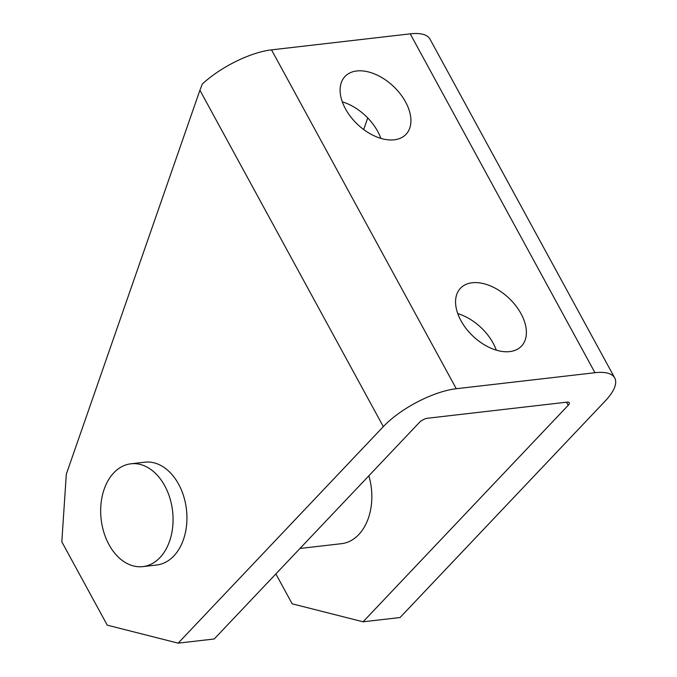 <?xml version="1.0" encoding="UTF-8"?>
<svg xmlns="http://www.w3.org/2000/svg" width="677" height="677" viewBox="0 0 677 677"><rect width="100%" height="100%" fill="white"/><g stroke="black" fill="none" stroke-linecap="round" stroke-linejoin="round"><path stroke-width="1.02" d="M368.847 475.787A51.748 35.949 83.4 0 1 358.734 534.61A51.748 35.949 83.4 0 1 341.58 543.665L299.987 548.463M113.778 472.851A51.748 35.949 83.4 0 1 130.932 463.796A51.748 35.949 83.4 0 1 169.8 497.832A51.748 35.949 83.4 0 1 159.967 557.56A51.748 35.949 83.4 0 1 142.805 566.615A51.748 35.949 83.4 0 1 103.936 532.579A51.748 35.949 83.4 0 1 113.778 472.851M130.932 463.796L144.802 462.196A51.748 35.949 83.4 0 1 183.67 496.233A51.748 35.949 83.4 0 1 173.837 555.961A51.748 35.949 83.4 0 1 156.675 565.016L142.805 566.615M509.747 351.6A42.05 26.141 -136.5 0 1 466.258 328.734A42.05 26.141 -136.5 0 1 460.462 288.258A42.05 26.141 -136.5 0 1 472.216 282.766A42.05 26.141 -136.5 0 1 515.705 305.623A42.05 26.141 -136.5 0 1 521.502 346.099A42.05 26.141 -136.5 0 1 509.747 351.6M394.276 139.809A42.05 26.141 -136.5 0 1 350.788 116.943A42.05 26.141 -136.5 0 1 344.991 76.476A42.05 26.141 -136.5 0 1 356.745 70.975A42.05 26.141 -136.5 0 1 400.234 93.841A42.05 26.141 -136.5 0 1 406.031 134.317A42.05 26.141 -136.5 0 1 394.276 139.809M566.539 402.197L568.223 405.278A6.465 2.344 151.4 0 0 569.332 402.832A6.465 2.344 151.4 0 0 569.272 402.713A6.465 2.344 151.4 0 0 567.081 402.138L427.483 418.251A6.465 2.344 151.4 0 0 423.193 419.706A6.465 2.344 151.4 0 0 419.376 422.465L214.22 638.986L178.161 643.15L107.245 625.159L61.81 541.82L66.312 474.196L199.91 90.236L383.317 426.628A58.222 21.063 -28.6 0 1 417.675 401.816A58.222 21.063 -28.6 0 1 456.281 388.725L594.965 372.714A58.222 21.063 -28.6 0 1 614.716 377.944A58.222 21.063 -28.6 0 1 615.19 379.01A58.222 21.063 -28.6 0 1 605.204 401.012L400.048 617.534L363.067 621.799L292.151 603.808L275.861 573.927M614.716 377.944L429.963 39.08A58.222 21.063 151.4 0 0 410.211 33.85L271.528 49.861A58.222 21.063 151.4 0 0 232.93 62.953A58.222 21.063 151.4 0 0 202.305 84.058L199.91 90.236M363.701 129.552L367.738 117.95M496.317 350.161A42.05 26.141 43.5 0 0 457.762 313.629M380.846 138.37A42.05 26.141 43.5 0 0 342.291 101.838M568.223 405.278L363.067 621.799M383.317 426.628L178.161 643.15M456.281 388.725L271.528 49.861M410.211 33.85L594.965 372.714"/></g></svg>
